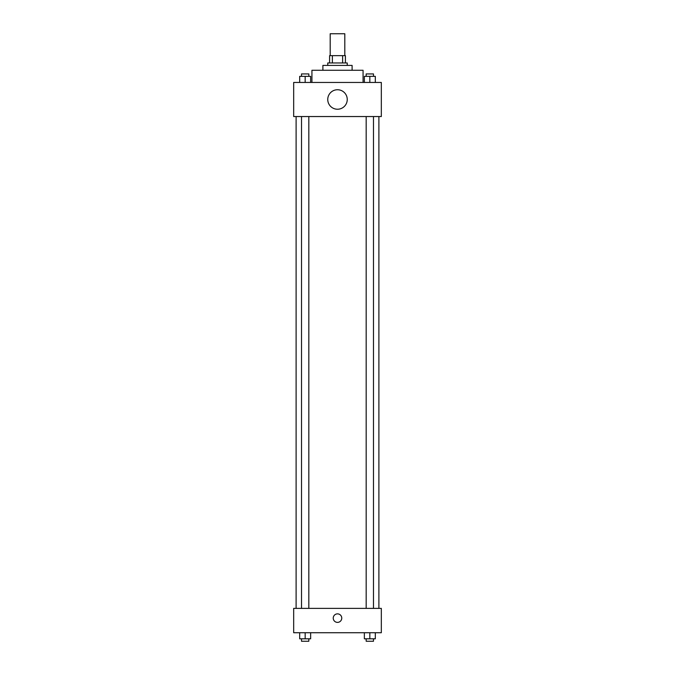 <?xml version="1.0" encoding="UTF-8"?>
<svg xmlns="http://www.w3.org/2000/svg" width="675" height="675" viewBox="0 0 675 675"><rect width="100%" height="100%" fill="white"/><g stroke="black" fill="none" stroke-linecap="round" stroke-linejoin="round"><path stroke-width="1.01" d="M344.807 55.662L344.807 33.75L330.193 33.75L330.193 55.662M332.378 62.969L332.378 55.662L329.586 55.662L329.586 62.969L329.586 55.662M332.378 55.662L345.414 55.662L345.414 62.969M342.622 62.969L342.622 55.662M327.763 65.407L327.763 62.969L347.237 62.969L347.237 65.407M322.895 70.276L322.895 65.407L352.105 65.407L352.105 70.276M311.934 82.451L311.934 70.276L363.066 70.276L363.066 82.451M293.676 82.451L381.324 82.451L381.324 116.539L293.676 116.539L293.676 82.451M337.5 109.232A9.737 9.737 0 0 1 329.062 94.618A9.737 9.737 0 0 1 345.938 94.618A9.737 9.737 0 0 1 337.5 109.232M293.676 608.377L381.324 608.377L381.324 632.728L293.676 632.728L293.676 608.377M337.5 622.384A4.261 4.261 0 0 1 333.813 615.988A4.261 4.261 0 0 1 341.187 615.988A4.261 4.261 0 0 1 337.5 622.384M364.357 632.728L364.357 638.812L375.317 638.812L375.317 632.728L375.317 638.812M369.832 638.812L369.832 632.728M373.486 638.812L373.486 641.25L366.179 641.25L366.179 638.812M299.683 632.728L299.683 638.812L310.643 638.812L310.643 632.728L310.643 638.812M305.168 638.812L305.168 632.728M308.821 638.812L308.821 641.25L301.514 641.25L301.514 638.812M364.357 82.451L364.357 76.359L375.317 76.359L375.317 82.451L375.317 76.359M369.832 82.451L369.832 76.359M373.486 76.359L373.486 73.929L366.179 73.929L366.179 76.359M299.683 82.451L299.683 76.359L310.643 76.359L310.643 82.451L310.643 76.359M305.168 82.451L305.168 76.359M308.821 76.359L308.821 73.929L301.514 73.929L301.514 76.359M378.894 608.377L378.894 116.539M296.106 608.377L296.106 116.539M366.179 116.539L366.179 608.377M373.486 116.539L373.486 608.377M308.821 608.377L308.821 116.539M301.514 608.377L301.514 116.539"/></g></svg>
